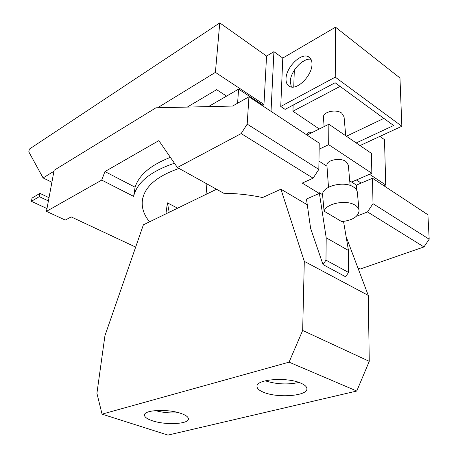 <?xml version="1.0" encoding="UTF-8"?>
<svg xmlns="http://www.w3.org/2000/svg" width="458" height="458" viewBox="0 0 458 458"><rect width="100%" height="100%" fill="white"/><g stroke="black" fill="none" stroke-linecap="round" stroke-linejoin="round"><path stroke-width="0.69" d="M345.738 135.797L344.061 116.87L341.737 113.137C336.149 108.786 322.919 111.815 323.434 117.242L323.468 117.723M311.469 132.866L310.003 131.898L310.249 133.473M310.003 131.898L307.673 133.06L306.288 134.595M307.015 135.076L328.861 124.238L328.667 144.659L319.146 149.194M328.861 124.238L371.467 153.407L371.833 173.313L328.667 144.659M324.081 211.149C326.182 203.358 346.643 199.385 355.19 205.241C357.709 206.844 359.003 208.739 359.083 210.932C358.076 216.817 352.282 220.378 341.714 221.615L324.081 211.149L322.541 194.495C322.489 185.965 344.399 180.572 353.536 187.047C356.026 188.673 357.309 190.602 357.395 192.835L359.009 210.159M49.012 197.684L39.938 193.373L39.308 196.642L48.405 200.942M39.938 193.373L32.043 198.068L31.402 201.314L39.308 196.642M46.979 208.573L31.402 201.314M155.331 410.597C162.979 412.641 170.748 413.345 178.649 412.715M265.234 380.816C276.357 384.308 287.618 384.857 299.011 382.453M208.47 106.611L238.601 89.133L237.593 103.222M238.601 89.133L263.115 105.311L263.069 106.113M271.027 111.357L273.918 51.68L266.556 56.076L219.766 22.9L29.364 149.09L28.802 151.844L43.081 177.927L51.897 182.232M157.615 107.767L215.403 72.37L263.968 104.481L262.812 105.111M43.081 177.927L53.947 171.269M226.578 96.106L216.64 89.682L187.288 107.092M349.717 180.813L351.612 182.026L371.833 173.313M361.173 183.08L356.37 179.977M369.554 174.292L385.733 184.992L383.901 185.753M311.99 64.154C312.224 75.186 297.654 90.112 290.212 86.722C287.326 85.572 285.929 82.921 286.015 78.77C285.987 67.767 300.402 52.979 307.976 56.529C310.656 57.668 311.995 60.21 311.99 64.154M291.357 87.009L290.28 81.759C290.257 71.448 303.087 57.416 311.016 59.317M319.306 128.979L292.931 111.22L293.137 105.094M346.397 136.244L383.867 118.393M340.094 86.385L292.931 111.22M356.187 142.953L393.611 125.521L335.107 82.738L285.094 109.376L280.748 106.468L335.239 77.156L401.849 126.259L360.017 145.57M325.97 260.138L348.521 272.441L348.452 250.452L326.205 237.816L325.97 260.138L323.022 264.587L310.61 228.342L306.465 199.024L319.289 193.465L302.24 183.085L313.1 178.191L318.825 169.414L319.237 143.131L248.94 96.798L232.572 106.061L155.938 107.802L54.13 170.279L46.464 211.356L65.288 220.086L71.185 216.897L135.665 247.102M326.938 165.739L326.909 165.281C326.405 160.094 340.168 157.283 345.939 161.479L348.326 165.057L350.13 185.438M318.957 161.101L326.978 166.237M322.546 194.667L319.3 192.692L326.205 237.816M348.452 250.452L343.54 221.443M372.514 178.248L372.995 203.673L429.198 239.219L427.898 214.75L372.514 178.248L356.421 185.106L356.461 189.847M351.612 182.026L356.421 185.106M46.464 211.356L101.728 180.091L104.939 171.567L158.846 140.623L177.389 167.502L241.171 133.587L247.194 124.107L248.94 96.798M247.194 124.107L318.825 169.414M104.939 171.567L135.099 187.219C138.923 175.013 150.688 165.063 170.393 157.369M152.337 420.747C146.972 418.938 144.367 416.992 144.516 414.896C144.476 409.813 168.252 408.782 181.036 413.448C186.097 415.24 188.547 417.124 188.381 419.099C188.232 424.234 165.178 425.201 152.337 420.747M263.854 392.392C259.148 390.525 256.864 388.447 256.995 386.163C256.606 379.23 286.863 376.911 300.591 383.054C304.925 384.886 307.026 386.867 306.906 388.997C306.986 396.055 277.691 398.202 263.854 392.392M348.521 272.441L345.624 276.775L323.022 264.587M266.556 56.076L263.968 104.481M219.766 22.9L215.403 72.37M379.865 136.41L384.502 139.69L385.733 184.992M335.239 77.156L335.514 27.182L399.966 77.986L401.849 126.259M280.748 106.468L282.786 58.052L335.514 27.182M293.75 87.009L294.317 70.166M301.393 62.454L305.56 60.078M273.918 51.68L282.786 58.052M241.171 133.587L313.1 178.191M319.3 192.692L319.289 193.465M372.995 203.673L367.505 211.928L356.685 216.222M367.505 211.928L423.965 246.936L429.198 239.219M357.847 267.764L360.154 269.046L423.965 246.936M101.728 180.091L133.616 196.373L135.099 187.219M174.452 163.243C150.596 171.344 136.988 182.387 133.616 196.373M177.389 167.502L223.75 193.259C237.021 193.431 249.954 194.862 262.548 197.547L280.914 189.2L307.278 204.76M179.072 168.435C157.031 176.112 144.831 186.526 142.472 199.682C141.373 207.331 143.732 214.705 149.548 221.821L143.394 224.809L104.928 335.725L96.919 393.325L102.065 414.147L167.966 435.1L356.771 391.029L289.061 362.152L102.065 414.147M289.061 362.152L302.664 330.458L369.262 361.328L356.771 391.029M346.116 236.649L368.272 295.416L304.301 261.346L302.664 330.458M368.272 295.416L369.262 361.328M304.301 261.346L280.914 189.2M169.191 212.272L167.399 202.86L165.939 213.852M167.399 202.86L177.624 208.178M149.548 221.821L216.548 189.263M206.054 194.358L206.964 183.933M324.109 126.597L323.434 117.242M307.976 56.529L310.335 58.269M328.495 187.276L326.909 165.281M306.912 388.602L306.906 388.997M206.913 183.904L205.997 194.387"/></g></svg>
